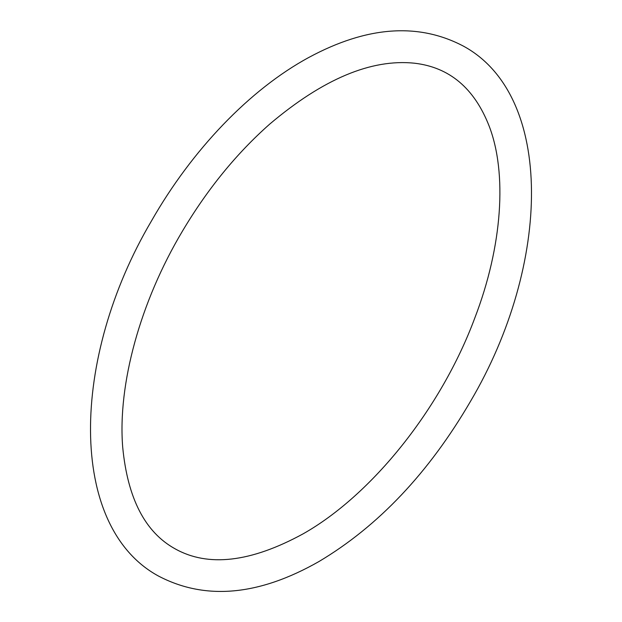 <?xml version="1.0" encoding="UTF-8"?>
<svg xmlns="http://www.w3.org/2000/svg" width="622" height="622" viewBox="0 0 622 622"><rect width="100%" height="100%" fill="white"/><g stroke="black" fill="none" stroke-linecap="round" stroke-linejoin="round"><path stroke-width="0.93" d="M303.023 533.894C250.759 562.381 208.09 567.342 175.015 548.775C145.058 532.183 127.619 498.331 122.705 447.226C117.612 384.606 140.082 302.051 182.557 230.949C207.538 188.995 236.601 153.377 269.738 124.089C323.036 78.986 371.295 58.693 414.501 63.211C449.442 67.262 474.322 88.207 489.133 126.041C507.21 172.838 502.607 245.807 474.749 318.137C441.099 408.631 371.902 495.026 303.023 533.894M318.977 561.526C258.69 595.86 205.081 600.642 158.143 575.871C67.775 526.305 70.426 358.373 151.395 221.074C191.934 149.941 249.834 89.459 308.745 57.496C366.949 26.062 418.653 22.345 463.856 46.362C554.225 95.928 551.574 263.86 470.605 401.167C428.908 472.697 378.37 526.15 318.977 561.526"/></g></svg>
